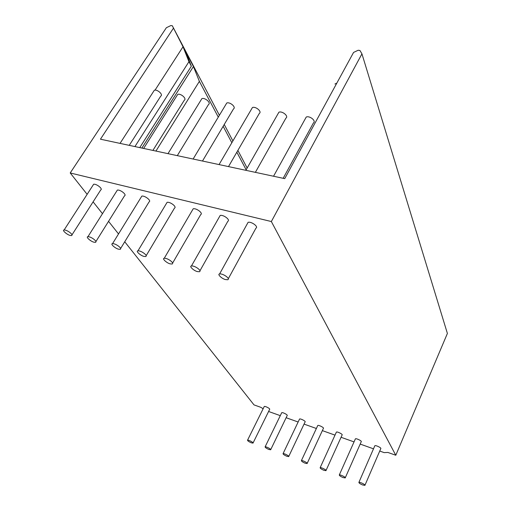 <?xml version="1.0" encoding="UTF-8"?>
<svg xmlns="http://www.w3.org/2000/svg" width="511" height="511" viewBox="0 0 511 511"><rect width="100%" height="100%" fill="white"/><g stroke="black" fill="none" stroke-linecap="round" stroke-linejoin="round"><path stroke-width="0.77" d="M225.453 279.562C221.819 278.757 217.028 274.107 219.583 273.973C222.802 273.238 230.576 278.68 227.746 279.741L225.453 279.562M251.271 442.801C248.761 441.683 247.522 440.814 247.548 440.188C248.314 439.69 253.954 442.635 252.996 443.114L251.271 442.801M264.174 406.673L264.257 406.5C265.075 405.881 270.626 408.781 269.616 409.4L253.073 442.967M70.109 235.43C66.89 234.683 61.639 229.937 64.118 230.001C66.992 229.682 73.91 234.932 71.514 235.59L70.109 235.43M93.104 185.103L93.654 184.241C96.611 183.692 103.222 189.044 100.724 189.932L71.987 234.849M268.843 449.45C266.333 448.345 265.094 447.476 265.113 446.844C265.848 446.314 271.616 449.284 270.651 449.782L268.843 449.45M281.638 412.875L281.721 412.703C282.506 412.045 288.185 414.964 287.156 415.603L270.721 449.635M93.896 242.188C90.607 241.428 85.426 236.689 87.93 236.727C90.875 236.357 97.882 241.646 95.416 242.355L93.896 242.188M116.789 190.993L117.364 190.079C120.392 189.479 127.086 194.857 124.518 195.809L95.902 241.569M286.786 456.253C284.288 455.154 283.049 454.285 283.062 453.647C283.752 453.078 289.667 456.074 288.683 456.591L286.786 456.253M299.472 419.205L299.555 419.033C300.302 418.337 306.121 421.275 305.08 421.933L288.747 456.444M118.475 249.17C115.109 248.397 110.006 243.664 112.529 243.677C115.543 243.255 122.653 248.57 120.117 249.336L118.475 249.17M141.24 197.074L141.834 196.109C144.926 195.438 151.729 200.849 149.084 201.871L120.622 248.512M305.124 463.196C302.633 462.11 301.394 461.241 301.401 460.596C302.046 459.989 308.114 463.017 307.111 463.547L305.124 463.196M317.689 425.669L317.772 425.497C318.468 424.762 324.447 427.726 323.386 428.403L307.175 463.4M143.872 256.388C140.436 255.602 135.409 250.882 137.951 250.863C141.03 250.384 148.26 255.73 145.654 256.56L143.872 256.388M166.49 203.352L167.097 202.343C170.259 201.596 177.183 207.025 174.468 208.124L146.172 255.685M323.872 470.292C321.387 469.219 320.142 468.357 320.142 467.699C320.736 467.054 326.97 470.107 325.948 470.657L323.872 470.292M336.302 432.274L336.379 432.108C337.03 431.329 343.168 434.312 342.089 435.014L326.012 470.516M170.137 263.848C166.631 263.056 161.687 258.355 164.242 258.298C167.372 257.748 174.756 263.127 172.073 264.021L170.137 263.848M192.583 209.842L193.203 208.782C196.422 207.958 203.493 213.406 200.702 214.588L172.597 263.108M343.034 477.555C340.556 476.488 339.31 475.626 339.298 474.962C339.847 474.278 346.241 477.363 345.206 477.926L343.034 477.555M355.317 439.026L355.394 438.86C355.995 438.042 362.299 441.044 361.213 441.766L345.27 477.791M197.316 271.571C193.746 270.766 188.878 266.09 191.433 265.995C194.614 265.362 202.177 270.773 199.418 271.743L197.316 271.571M219.551 216.562L220.184 215.444C223.454 214.524 230.704 219.998 227.842 221.269L199.954 270.792M362.625 484.971C360.159 483.923 358.914 483.061 358.888 482.39C359.38 481.662 365.953 484.779 364.905 485.361L362.625 484.971M374.761 445.924L374.831 445.764C375.381 444.909 381.858 447.923 380.759 448.671L364.963 485.226M129.245 145.36L160.786 96.068C163.463 94.739 157.471 89.221 154.36 90.204L153.67 91.271M152.898 150.419L184.286 100.22C187.039 98.808 180.958 93.27 177.777 94.331L177.068 95.461M177.298 155.644L208.514 104.499C211.343 102.998 205.16 97.441 201.909 98.585L201.174 99.779M202.484 161.035L233.501 108.907C236.408 107.304 230.097 101.74 226.782 102.979L226.028 104.231M228.5 166.599L259.288 113.448C262.271 111.743 255.813 106.173 252.44 107.514L251.668 108.83M255.379 172.354L285.911 118.13C288.971 116.31 282.334 110.746 278.91 112.196L278.125 113.576M283.171 178.301L313.409 122.966C316.545 121.018 309.698 115.46 306.236 117.045L305.444 118.475M124.735 241.767L254.018 404.904L260.789 407.305L263.152 408.736M268.588 411.483L280.29 415.647M286.134 417.723L298.143 422.003M304.051 424.104L316.373 428.493M322.358 430.62L335.005 435.123M341.067 437.282L354.04 441.9M360.185 444.085L373.496 448.824M379.73 451.047L384.176 452.625L387.875 452.439L395.789 455.25L447.393 333.44L361.941 53.859L271.347 221.538L70.211 172.967L166.362 27.722L170.872 25.55L172.29 25.735L183.015 46.769L188.955 61.665L134.93 146.574M173.331 28.373L100.443 139.196L284.723 178.633L353.567 52.429L358.173 50.25L359.948 50.487L361.941 53.859M334.929 84.021L336.819 83.133M395.789 455.25L271.347 221.538M118.526 233.942L108.549 221.346M102.475 213.681L93.098 201.851M87.138 194.333L70.211 172.967M247.152 168.036L237.877 150.406M232.895 140.927L224.24 124.48M219.398 115.275L172.29 25.735M218.293 117.121L199.379 81.37L155.925 151.071M246.155 169.793L236.842 152.195M231.841 142.735L223.147 126.306M141.886 148.062L193.42 66.526L199.379 81.37M139.778 147.609L191.35 66.187L188.955 61.665M191.35 66.187L185.404 51.298L193.42 66.526M155.076 90.077L183.015 46.769M247.452 223.505L248.09 222.342C251.399 221.314 258.866 226.801 255.922 228.174L228.289 278.744M264.257 406.5L247.548 440.188M93.654 184.241L64.118 230.001M281.721 412.703L265.113 446.844M117.364 190.079L87.93 236.727M299.555 419.033L283.062 453.647M141.834 196.109L112.529 243.677M317.772 425.497L301.401 460.596M167.097 202.343L137.951 250.863M336.379 432.108L320.142 467.699M193.203 208.782L164.242 258.298M355.394 438.86L339.298 474.962M220.184 215.444L191.433 265.995M374.831 445.764L358.888 482.39M120.034 143.387L154.36 90.204M143.642 148.439L177.777 94.331M167.991 153.651L201.909 98.585M193.12 159.03L226.782 102.979M219.059 164.58L252.44 107.514M245.855 170.316L278.91 112.196M273.545 176.244L306.236 117.045M248.09 222.342L219.583 273.973"/></g></svg>
